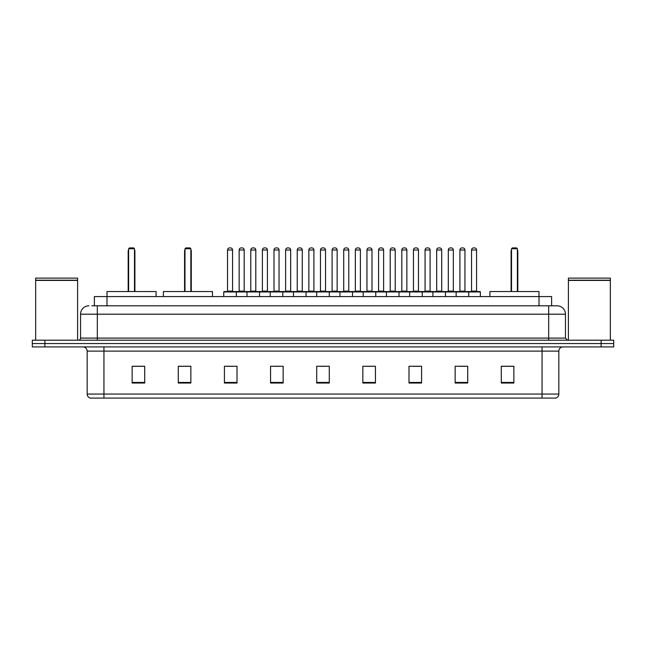 <?xml version="1.0" encoding="UTF-8"?>
<svg xmlns="http://www.w3.org/2000/svg" width="646" height="646" viewBox="0 0 646 646"><rect width="100%" height="100%" fill="white"/><g stroke="black" fill="none" stroke-linecap="round" stroke-linejoin="round"><path stroke-width="0.97" d="M91.869 305.8L97.32 305.8L91.869 305.8L94.389 305.8L94.389 296.571L551.611 296.571L551.611 305.8M88.93 305.8A8.39 8.39 0 0 0 80.54 314.19L80.54 338.1A2.099 2.099 0 0 1 78.441 340.2M565.46 314.19L97.32 314.19L97.32 305.8L557.07 305.8A8.39 8.39 0 0 1 565.46 314.19L565.46 338.1L567.559 340.2M44.881 340.2L32.3 340.2L32.3 343.551L44.881 343.551L32.3 343.551L32.3 346.91L44.881 346.91L44.881 343.551L601.119 343.551L44.881 343.551L44.881 340.2L601.119 340.2L601.119 343.551L613.7 343.551L601.119 343.551L601.119 346.91L44.881 346.91M613.7 340.2L613.7 343.551L613.7 340.2L601.119 340.2M556.941 305.8L554.131 305.8M555.6 398.089L90.4 398.089M90.19 398.089A4.191 4.191 0 0 1 87.17 394.06L103.949 394.06L103.949 398.089L542.051 398.089L542.051 394.06L558.83 394.06L558.83 351.109A4.191 4.191 0 0 1 563.029 346.91M87.17 394.06L87.17 351.109C86.919 348.557 85.522 347.16 82.971 346.91M513.861 383.03L513.861 366.25L501.28 366.25L501.28 383.03L513.861 383.03M467.72 383.03L467.72 366.25L455.139 366.25L455.139 383.03L467.72 383.03M421.58 383.03L421.58 366.25L408.991 366.25L408.991 383.03L421.58 383.03M375.439 383.03L375.439 366.25L362.85 366.25L362.85 383.03L375.439 383.03M144.72 383.03L144.72 366.25L132.139 366.25L132.139 383.03L144.72 383.03M190.861 383.03L190.861 366.25L178.28 366.25L178.28 383.03L190.861 383.03M237.009 383.03L237.009 366.25L224.42 366.25L224.42 383.03L237.009 383.03M283.15 383.03L283.15 366.25L270.561 366.25L270.561 383.03L283.15 383.03M329.29 383.03L329.29 366.25L316.71 366.25L316.71 383.03L329.29 383.03M613.7 346.91L613.7 343.551L613.7 346.91L601.119 346.91M542.051 398.089L555.479 398.089M412.81 366.33L419.101 366.33M459.29 366.33L465.58 366.33M273.379 366.33L279.67 366.33M226.899 366.33L233.19 366.33M366.33 366.33L372.621 366.33M319.851 366.33L326.149 366.33M190.861 366.33L178.28 366.33M144.72 366.33L132.139 366.33M513.861 366.33L501.28 366.33M35.659 280.421L77.601 280.421L35.659 280.421L35.659 340.2M77.601 280.421L77.601 340.2M77.391 280.211L35.869 280.211M77.601 280.001L77.601 278.119L35.659 278.119L35.659 280.001M156.09 296.571L156.09 291.54L107.01 291.54L106.978 305.8M128.611 248.75L129.45 247.911L133.649 247.911L134.489 248.75L128.611 248.75L128.611 291.54M134.489 248.75L134.489 291.54M134.901 291.54L134.901 251.27A3.359 3.359 0 0 0 134.489 249.647M128.191 291.54L128.191 251.27L128.611 251.27M568.399 280.421L610.341 280.421L568.399 280.421L568.399 340.2M610.341 280.421L610.341 340.2M610.131 280.211L568.609 280.211M610.341 280.001L610.341 278.119L568.399 278.119L568.399 280.001M212.469 296.571L212.469 291.54L163.39 291.54L163.39 296.571M184.99 248.75L185.83 247.911L190.021 247.911L190.861 248.75L184.99 248.75L184.99 291.54M190.861 248.75L190.861 291.54M191.281 291.54L191.281 251.27A3.359 3.359 0 0 0 190.861 249.647M184.57 291.54L184.57 251.27L184.99 251.27M539.022 305.8L538.99 291.54L489.91 291.54L489.91 296.571M511.511 248.75L512.351 247.911L516.55 247.911L517.389 248.75L511.511 248.75L511.511 291.54M517.389 248.75L517.389 291.54M517.809 291.54L517.809 251.27A3.359 3.359 0 0 0 517.389 249.647M511.099 291.54L511.099 251.27L511.511 251.27M468.18 291.54L479.93 291.54A0.42 0.42 0 0 1 480.349 291.96L223.75 291.96A0.42 0.42 0 0 1 224.17 291.54L235.919 291.54A0.42 0.42 0 0 1 236.339 291.96L236.339 296.571M232.56 250.01L227.529 250.01A2.099 2.099 0 0 1 229.621 247.911L230.46 247.911A2.099 2.099 0 0 1 232.56 250.01L232.56 291.12A0.42 0.42 0 0 0 232.98 291.54M227.529 250.01L227.529 291.12A0.42 0.42 0 0 1 227.109 291.54M223.75 291.96L223.75 296.571M246.99 296.571L246.99 291.96A0.42 0.42 0 0 1 247.41 291.54L259.159 291.54A0.42 0.42 0 0 1 259.571 291.96L259.571 296.571M255.8 250.01L250.769 250.01A2.099 2.099 0 0 1 252.861 247.911L253.7 247.911A2.099 2.099 0 0 1 255.8 250.01L255.8 291.12A0.42 0.42 0 0 0 256.22 291.54M250.769 250.01L250.769 291.12A0.42 0.42 0 0 1 250.349 291.54M270.23 296.571L270.23 291.96A0.42 0.42 0 0 1 270.65 291.54L282.391 291.54A0.42 0.42 0 0 1 282.811 291.96L282.811 296.571M279.04 250.01L274.001 250.01A2.099 2.099 0 0 1 276.1 247.911L276.94 247.911A2.099 2.099 0 0 1 279.04 250.01L279.04 291.12A0.42 0.42 0 0 0 279.46 291.54M274.001 250.01L274.001 291.12A0.42 0.42 0 0 1 273.589 291.54M293.47 296.571L293.47 291.96A0.42 0.42 0 0 1 293.89 291.54L305.631 291.54A0.42 0.42 0 0 1 306.051 291.96L306.051 296.571M302.28 250.01L297.241 250.01A2.099 2.099 0 0 1 299.34 247.911L300.18 247.911A2.099 2.099 0 0 1 302.28 250.01L302.28 291.12A0.42 0.42 0 0 0 302.699 291.54M297.241 250.01L297.241 291.12A0.42 0.42 0 0 1 296.821 291.54M316.71 296.571L316.71 291.96A0.42 0.42 0 0 1 317.129 291.54L328.871 291.54A0.42 0.42 0 0 1 329.29 291.96L329.29 296.571M325.519 250.01L320.481 250.01A2.099 2.099 0 0 1 322.58 247.911L323.42 247.911A2.099 2.099 0 0 1 325.519 250.01L325.519 291.12A0.42 0.42 0 0 0 325.939 291.54M320.481 250.01L320.481 291.12A0.42 0.42 0 0 1 320.061 291.54M339.949 296.571L339.949 291.96A0.42 0.42 0 0 1 340.369 291.54L352.11 291.54A0.42 0.42 0 0 1 352.53 291.96L352.53 296.571M348.759 250.01L343.72 250.01A2.099 2.099 0 0 1 345.82 247.911L346.66 247.911A2.099 2.099 0 0 1 348.759 250.01L348.759 291.12A0.42 0.42 0 0 0 349.179 291.54M343.72 250.01L343.72 291.12A0.42 0.42 0 0 1 343.301 291.54M363.189 296.571L363.189 291.96A0.42 0.42 0 0 1 363.609 291.54L375.35 291.54A0.42 0.42 0 0 1 375.77 291.96L375.77 296.571M371.999 250.01L366.96 250.01A2.099 2.099 0 0 1 369.06 247.911L369.9 247.911A2.099 2.099 0 0 1 371.999 250.01L371.999 291.12A0.42 0.42 0 0 0 372.411 291.54M366.96 250.01L366.96 291.12A0.42 0.42 0 0 1 366.54 291.54M386.429 296.571L386.429 291.96A0.42 0.42 0 0 1 386.841 291.54L398.59 291.54A0.42 0.42 0 0 1 399.01 291.96L399.01 296.571M395.231 250.01L390.2 250.01A2.099 2.099 0 0 1 392.3 247.911L393.139 247.911A2.099 2.099 0 0 1 395.231 250.01L395.231 291.12A0.42 0.42 0 0 0 395.651 291.54M390.2 250.01L390.2 291.12A0.42 0.42 0 0 1 389.78 291.54M409.661 296.571L409.661 291.96A0.42 0.42 0 0 1 410.081 291.54L421.83 291.54A0.42 0.42 0 0 1 422.25 291.96L422.25 296.571M418.471 250.01L413.44 250.01A2.099 2.099 0 0 1 415.54 247.911L416.379 247.911A2.099 2.099 0 0 1 418.471 250.01L418.471 291.12A0.42 0.42 0 0 0 418.891 291.54M413.44 250.01L413.44 291.12A0.42 0.42 0 0 1 413.02 291.54M432.901 296.571L432.901 291.96A0.42 0.42 0 0 1 433.321 291.54L445.07 291.54A0.42 0.42 0 0 1 445.49 291.96L445.49 296.571M441.711 250.01L436.68 250.01A2.099 2.099 0 0 1 438.779 247.911L439.619 247.911A2.099 2.099 0 0 1 441.711 250.01L441.711 291.12A0.42 0.42 0 0 0 442.13 291.54M436.68 250.01L436.68 291.12A0.42 0.42 0 0 1 436.26 291.54M456.141 296.571L456.141 291.96A0.42 0.42 0 0 1 456.56 291.54L468.31 291.54A0.42 0.42 0 0 1 468.73 291.96L468.73 296.571M464.95 250.01L459.92 250.01A2.099 2.099 0 0 1 462.019 247.911L462.851 247.911A2.099 2.099 0 0 1 464.95 250.01L464.95 291.12A0.42 0.42 0 0 0 465.37 291.54M459.92 250.01L459.92 291.12A0.42 0.42 0 0 1 459.5 291.54M247.539 291.54L235.79 291.54M239.149 250.01A2.099 2.099 0 0 1 241.241 247.911L242.08 247.911A2.099 2.099 0 0 1 244.18 250.01L239.149 250.01L239.149 291.12A0.42 0.42 0 0 1 238.729 291.54M244.18 250.01L244.18 291.12A0.42 0.42 0 0 0 244.6 291.54M270.771 291.54L259.03 291.54M262.389 250.01A2.099 2.099 0 0 1 264.48 247.911L265.32 247.911A2.099 2.099 0 0 1 267.42 250.01L262.389 250.01L262.389 291.12A0.42 0.42 0 0 1 261.969 291.54M267.42 250.01L267.42 291.12A0.42 0.42 0 0 0 267.84 291.54M294.011 291.54L282.27 291.54M285.621 250.01A2.099 2.099 0 0 1 287.72 247.911L288.56 247.911A2.099 2.099 0 0 1 290.66 250.01L285.621 250.01L285.621 291.12A0.42 0.42 0 0 1 285.201 291.54M290.66 250.01L290.66 291.12A0.42 0.42 0 0 0 291.08 291.54M317.251 291.54L305.51 291.54M308.861 250.01A2.099 2.099 0 0 1 310.96 247.911L311.8 247.911A2.099 2.099 0 0 1 313.899 250.01L308.861 250.01L308.861 291.12A0.42 0.42 0 0 1 308.441 291.54M313.899 250.01L313.899 291.12A0.42 0.42 0 0 0 314.319 291.54M340.49 291.54L328.749 291.54M332.101 250.01A2.099 2.099 0 0 1 334.2 247.911L335.04 247.911A2.099 2.099 0 0 1 337.139 250.01L332.101 250.01L332.101 291.12A0.42 0.42 0 0 1 331.681 291.54M337.139 250.01L337.139 291.12A0.42 0.42 0 0 0 337.559 291.54M363.73 291.54L351.989 291.54M355.34 250.01A2.099 2.099 0 0 1 357.44 247.911L358.28 247.911A2.099 2.099 0 0 1 360.379 250.01L355.34 250.01L355.34 291.12A0.42 0.42 0 0 1 354.92 291.54M360.379 250.01L360.379 291.12A0.42 0.42 0 0 0 360.799 291.54M386.97 291.54L375.229 291.54M378.58 250.01A2.099 2.099 0 0 1 380.68 247.911L381.52 247.911A2.099 2.099 0 0 1 383.611 250.01L378.58 250.01L378.58 291.12A0.42 0.42 0 0 1 378.16 291.54M383.611 250.01L383.611 291.12A0.42 0.42 0 0 0 384.031 291.54M410.21 291.54L398.461 291.54M401.82 250.01A2.099 2.099 0 0 1 403.92 247.911L404.759 247.911A2.099 2.099 0 0 1 406.851 250.01L401.82 250.01L401.82 291.12A0.42 0.42 0 0 1 401.4 291.54M406.851 250.01L406.851 291.12A0.42 0.42 0 0 0 407.271 291.54M433.45 291.54L421.701 291.54M425.06 250.01A2.099 2.099 0 0 1 427.159 247.911L427.999 247.911A2.099 2.099 0 0 1 430.091 250.01L425.06 250.01L425.06 291.12A0.42 0.42 0 0 1 424.64 291.54M430.091 250.01L430.091 291.12A0.42 0.42 0 0 0 430.511 291.54M456.69 291.54L444.941 291.54M448.3 250.01A2.099 2.099 0 0 1 450.399 247.911L451.239 247.911A2.099 2.099 0 0 1 453.33 250.01L448.3 250.01L448.3 291.12A0.42 0.42 0 0 1 447.88 291.54M453.33 250.01L453.33 291.12A0.42 0.42 0 0 0 453.75 291.54M471.54 250.01A2.099 2.099 0 0 1 473.639 247.911L474.471 247.911A2.099 2.099 0 0 1 476.57 250.01L471.54 250.01L471.54 291.12A0.42 0.42 0 0 1 471.12 291.54M476.57 250.01L476.57 291.12A0.42 0.42 0 0 0 476.99 291.54M480.349 291.96L480.349 296.571M97.32 340.2L97.32 314.19L80.54 314.19M80.54 338.1L565.46 338.1M548.68 305.8L548.68 340.2M542.051 346.91L542.051 351.109L87.17 351.109M558.83 351.109L542.051 351.109L542.051 394.06L103.949 394.06L103.949 346.91M329.29 382.448L316.71 382.448M283.15 382.448L270.561 382.448M237.009 382.448L224.42 382.448M190.861 382.448L178.28 382.448M144.72 382.448L132.139 382.448M375.439 382.448L362.85 382.448M421.58 382.448L408.991 382.448M467.72 382.448L455.139 382.448M513.861 382.448L501.28 382.448M134.489 251.27L134.901 251.27M190.861 251.27L191.281 251.27M517.389 251.27L517.809 251.27M227.529 291.12L232.56 291.12M250.769 291.12L255.8 291.12M274.001 291.12L279.04 291.12M297.241 291.12L302.28 291.12M320.481 291.12L325.519 291.12M343.72 291.12L348.759 291.12M366.96 291.12L371.999 291.12M390.2 291.12L395.231 291.12M413.44 291.12L418.471 291.12M436.68 291.12L441.711 291.12M459.92 291.12L464.95 291.12M239.149 291.12L244.18 291.12M262.389 291.12L267.42 291.12M285.621 291.12L290.66 291.12M308.861 291.12L313.899 291.12M332.101 291.12L337.139 291.12M355.34 291.12L360.379 291.12M378.58 291.12L383.611 291.12M401.82 291.12L406.851 291.12M425.06 291.12L430.091 291.12M448.3 291.12L453.33 291.12M471.54 291.12L476.57 291.12M555.81 398.089C557.708 397.411 558.717 396.071 558.83 394.06M128.611 249.647A3.359 3.359 0 0 0 128.191 251.27M184.99 249.647A3.359 3.359 0 0 0 184.57 251.27M511.511 249.647A3.359 3.359 0 0 0 511.099 251.27"/></g></svg>
